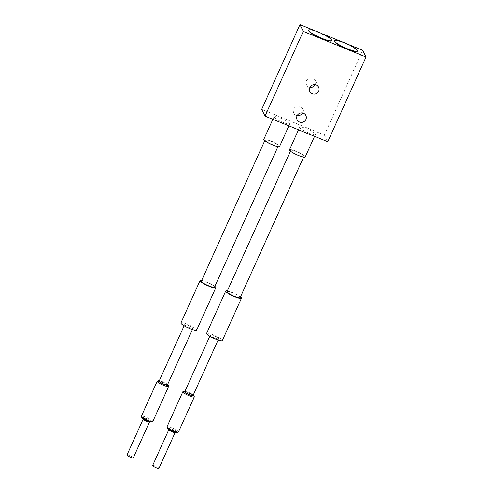 <?xml version="1.0" encoding="UTF-8"?>
<svg xmlns="http://www.w3.org/2000/svg" width="493" height="493" viewBox="0 0 493 493"><rect width="100%" height="100%" fill="white"/><g stroke="black" fill="none" stroke-linecap="round" stroke-linejoin="round"><path stroke-width="0.37" stroke-dasharray="2.46 1.85" d="M309.955 87.335A4.875 4.702 -26.4 0 1 307.435 79.459A4.875 4.702 -26.4 0 1 315.2 84.728M297.205 115.578A4.875 4.702 -26.4 0 1 294.685 107.702A4.875 4.702 -26.4 0 1 302.443 112.971M362.675 50.292L324.419 135.027L261.684 109.384M324.419 135.027L327.765 141.762M315.347 30.948L322.619 33.918M341.014 41.437L348.286 44.413M152.645 465.503A3.463 0.592 -155.7 0 1 155.387 466.101A3.463 0.592 -155.7 0 1 158.949 468.35M168.846 429.748A3.463 0.592 -155.7 0 1 168.84 429.631A3.463 0.592 -155.7 0 1 171.582 430.235A3.463 0.592 -155.7 0 1 175.144 432.478A3.463 0.592 -155.7 0 1 175.052 432.552M172.895 431.258A4.406 0.758 -155.7 0 1 168.366 428.546A4.406 0.758 -155.7 0 1 171.854 429.163A4.406 0.758 -155.7 0 1 176.272 432.115A4.406 0.758 -155.7 0 1 172.895 431.258M167.509 428.189A5.349 0.918 -155.7 0 1 171.743 428.935A5.349 0.918 -155.7 0 1 177.11 432.521M178.491 431.948A6.292 1.078 24.3 0 0 172.014 427.862A6.292 1.078 24.3 0 0 167.022 426.772M193.305 394.93A5.349 0.918 24.3 0 0 188.32 392.218A5.349 0.918 24.3 0 0 184.992 391.177M183.002 391.615A6.292 1.078 -155.7 0 1 187.827 392.841A6.292 1.078 -155.7 0 1 194.297 396.717M184.795 391.615A4.56 0.783 -155.7 0 1 188.412 392.403A4.56 0.783 -155.7 0 1 193.108 395.368M214.997 338.087A4.56 0.783 -155.7 0 1 210.301 335.123A4.56 0.783 -155.7 0 1 213.919 335.918A4.56 0.783 -155.7 0 1 218.615 338.876A4.56 0.783 -155.7 0 1 214.997 338.087M206.573 333.441A8.652 1.485 -155.7 0 1 213.438 334.944A8.652 1.485 -155.7 0 1 222.343 340.564M227.328 290.913A8.652 1.485 -155.7 0 1 232.567 292.577A8.652 1.485 -155.7 0 1 240.516 296.872M226.996 291.659A7.235 1.245 -155.7 0 1 232.733 292.916A7.235 1.245 -155.7 0 1 240.183 297.612M298.21 155.135A7.235 1.245 -155.7 0 1 290.759 150.433A7.235 1.245 -155.7 0 1 296.496 151.69A7.235 1.245 -155.7 0 1 303.947 156.392A7.235 1.245 -155.7 0 1 298.21 155.135M289.471 149.854A8.652 1.485 -155.7 0 1 296.33 151.357A8.652 1.485 -155.7 0 1 305.235 156.971M308.575 132.876A8.652 1.485 -155.7 0 1 299.67 127.256A8.652 1.485 -155.7 0 1 306.535 128.759A8.652 1.485 -155.7 0 1 315.44 134.379A8.652 1.485 -155.7 0 1 308.575 132.876M334.346 40.907A12.584 2.163 -155.7 0 1 344.324 43.094A12.584 2.163 -155.7 0 1 357.283 51.26M308.68 30.412A12.584 2.163 -155.7 0 1 318.663 32.6A12.584 2.163 -155.7 0 1 331.616 40.771M126.978 455.014A3.463 0.592 -155.7 0 1 129.721 455.612A3.463 0.592 -155.7 0 1 133.289 457.861M143.18 419.26A3.463 0.592 -155.7 0 1 143.173 419.142A3.463 0.592 -155.7 0 1 145.922 419.74A3.463 0.592 -155.7 0 1 149.484 421.99A3.463 0.592 -155.7 0 1 149.391 422.063M146.193 418.668A4.406 0.758 -155.7 0 1 150.612 421.62A4.406 0.758 -155.7 0 1 147.234 420.763A4.406 0.758 -155.7 0 1 142.705 418.052A4.406 0.758 -155.7 0 1 146.193 418.668M141.848 417.694A5.349 0.918 -155.7 0 1 146.076 418.446A5.349 0.918 -155.7 0 1 151.443 422.033M152.83 421.46A6.292 1.078 24.3 0 0 146.347 417.374A6.292 1.078 24.3 0 0 141.362 416.283M167.645 384.441A5.349 0.918 24.3 0 0 162.659 381.73A5.349 0.918 24.3 0 0 159.331 380.688M157.341 381.126A6.292 1.078 -155.7 0 1 162.166 382.352A6.292 1.078 -155.7 0 1 168.631 386.222M159.134 381.12A4.56 0.783 -155.7 0 1 162.752 381.915A4.56 0.783 -155.7 0 1 167.447 384.879M188.258 325.423A4.56 0.783 -155.7 0 1 192.954 328.387A4.56 0.783 -155.7 0 1 189.337 327.599A4.56 0.783 -155.7 0 1 184.641 324.634A4.56 0.783 -155.7 0 1 188.258 325.423M180.913 322.952A8.652 1.485 -155.7 0 1 187.771 324.456A8.652 1.485 -155.7 0 1 196.682 330.07M201.668 280.425A8.652 1.485 -155.7 0 1 206.9 282.088A8.652 1.485 -155.7 0 1 214.856 286.378M201.329 281.164A7.235 1.245 -155.7 0 1 207.072 282.421A7.235 1.245 -155.7 0 1 214.517 287.123M270.836 141.201A7.235 1.245 -155.7 0 1 278.286 145.897A7.235 1.245 -155.7 0 1 272.543 144.64A7.235 1.245 -155.7 0 1 265.092 139.944A7.235 1.245 -155.7 0 1 270.836 141.201M263.804 139.365A8.652 1.485 -155.7 0 1 270.669 140.862A8.652 1.485 -155.7 0 1 279.574 146.483M280.868 118.271A8.652 1.485 -155.7 0 1 289.773 123.885A8.652 1.485 -155.7 0 1 282.914 122.381A8.652 1.485 -155.7 0 1 274.009 116.767A8.652 1.485 -155.7 0 1 280.868 118.271M334.476 40.623A12.584 2.163 -155.7 0 1 344.453 42.811A12.584 2.163 -155.7 0 1 357.407 50.976M308.809 30.135A12.584 2.163 -155.7 0 1 318.792 32.316A12.584 2.163 -155.7 0 1 331.746 40.488M318.614 87.224L315.267 80.495M305.863 115.467L302.517 108.737M297.131 119.811L293.785 113.076M309.881 91.569L306.535 84.833M168.637 429.23L168.366 428.546M209.784 336.275L210.301 335.123M290.42 151.178L290.759 150.433M298.518 129.807L299.67 127.256M314.546 136.358L315.44 134.379M303.614 157.131L303.947 156.392M218.097 340.028L218.615 338.876M175.582 432.361L176.272 432.115M149.915 421.872L150.612 421.62M192.43 329.54L192.954 328.387M277.947 146.643L278.286 145.897M288.88 125.869L289.773 123.885M272.857 119.312L274.009 116.767M264.759 140.684L265.092 139.944M184.117 325.787L184.641 324.634M142.976 418.736L142.705 418.052"/><path stroke-width="0.74" d="M315.2 84.728A4.875 4.702 -26.4 0 1 309.955 87.335M316.229 85.018A4.875 4.702 -26.4 0 1 317.72 92.598A4.875 4.702 -26.4 0 1 309.881 91.569A4.875 4.702 -26.4 0 1 316.229 85.018M302.443 112.971A4.875 4.702 -26.4 0 1 297.205 115.578M303.472 113.261A4.875 4.702 -26.4 0 1 304.964 120.847A4.875 4.702 -26.4 0 1 297.131 119.811A4.875 4.702 -26.4 0 1 303.472 113.261M327.765 141.762L265.031 116.114L303.287 31.386L366.022 57.028L327.765 141.762M303.287 31.386L299.941 24.65L261.684 109.384L265.031 116.114M348.286 44.413L362.675 50.292L366.022 57.028M299.941 24.65L315.347 30.948M322.619 33.918L341.014 41.437M175.126 432.527L158.949 468.35A3.463 0.592 -155.7 0 1 156.207 467.746A3.463 0.592 -155.7 0 1 152.645 465.503L168.816 429.68M175.582 432.361L175.052 432.552A3.463 0.592 -155.7 0 1 172.402 431.88A3.463 0.592 -155.7 0 1 168.846 429.748L168.637 429.23M178.324 432.084L177.11 432.521A5.349 0.918 -155.7 0 1 173.006 431.48A5.349 0.918 -155.7 0 1 167.509 428.189L167.035 426.981A6.292 1.078 24.3 0 0 173.499 430.857A6.292 1.078 24.3 0 0 178.324 432.084A6.292 1.078 24.3 0 0 178.491 431.948L194.304 396.927A6.292 1.078 -155.7 0 1 189.312 395.836A6.292 1.078 -155.7 0 1 182.835 391.75A6.292 1.078 -155.7 0 1 183.002 391.615L184.222 391.177A5.349 0.918 24.3 0 0 189.583 394.764A5.349 0.918 24.3 0 0 193.817 395.509A5.349 0.918 24.3 0 0 193.305 394.93M182.835 391.75L167.022 426.772A6.292 1.078 24.3 0 0 167.035 426.981M184.992 391.177A5.349 0.918 24.3 0 0 184.222 391.177M218.097 340.028L193.108 395.368A4.56 0.783 -155.7 0 1 189.491 394.573A4.56 0.783 -155.7 0 1 184.795 391.615L209.784 336.275M240.516 296.872A8.652 1.485 -155.7 0 1 241.471 298.197L222.343 340.564A8.652 1.485 -155.7 0 1 215.484 339.061A8.652 1.485 -155.7 0 1 206.573 333.441L225.702 291.073A8.652 1.485 -155.7 0 1 227.328 290.913M241.471 298.197A8.652 1.485 -155.7 0 1 234.613 296.694A8.652 1.485 -155.7 0 1 225.702 291.073M303.614 157.131L240.183 297.612A7.235 1.245 -155.7 0 1 234.446 296.355A7.235 1.245 -155.7 0 1 226.996 291.659L290.42 151.178M314.546 136.358L305.235 156.971A8.652 1.485 -155.7 0 1 298.376 155.468A8.652 1.485 -155.7 0 1 289.471 149.854L298.518 129.807M193.817 395.509L194.297 396.717A6.292 1.078 -155.7 0 1 194.304 396.927M357.407 50.976L357.283 51.26A12.584 2.163 -155.7 0 1 347.3 49.078A12.584 2.163 -155.7 0 1 334.346 40.907L334.476 40.623C335.443 39.767 338.814 40.481 344.576 42.768C352.594 46.243 356.87 48.986 357.407 50.976A12.584 2.163 -155.7 0 1 347.429 48.795A12.584 2.163 -155.7 0 1 334.476 40.623M331.746 40.488L331.616 40.771A12.584 2.163 -155.7 0 1 321.639 38.583A12.584 2.163 -155.7 0 1 308.68 30.412L308.809 30.135C309.777 29.278 313.147 29.993 318.916 32.279C326.933 35.755 331.21 38.491 331.746 40.488A12.584 2.163 -155.7 0 1 321.763 38.3A12.584 2.163 -155.7 0 1 308.809 30.135M149.459 422.039L133.289 457.861A3.463 0.592 -155.7 0 1 130.54 457.257A3.463 0.592 -155.7 0 1 126.978 455.014L143.155 419.186M149.915 421.872L149.391 422.063A3.463 0.592 -155.7 0 1 146.735 421.386A3.463 0.592 -155.7 0 1 143.18 419.26L142.976 418.736M152.664 421.589L151.443 422.033A5.349 0.918 -155.7 0 1 147.345 420.991A5.349 0.918 -155.7 0 1 141.848 417.694L141.368 416.493A6.292 1.078 24.3 0 0 147.838 420.369A6.292 1.078 24.3 0 0 152.664 421.589A6.292 1.078 24.3 0 0 152.83 421.46L168.643 386.438A6.292 1.078 -155.7 0 1 163.651 385.341A6.292 1.078 -155.7 0 1 157.175 381.255A6.292 1.078 -155.7 0 1 157.341 381.126L158.555 380.688A5.349 0.918 24.3 0 0 163.922 384.269A5.349 0.918 24.3 0 0 168.156 385.021A5.349 0.918 24.3 0 0 167.645 384.441M168.156 385.021L168.631 386.222A6.292 1.078 -155.7 0 1 168.643 386.438M192.43 329.54L167.447 384.879A4.56 0.783 -155.7 0 1 163.83 384.084A4.56 0.783 -155.7 0 1 159.134 381.12L184.117 325.787M214.856 286.378A8.652 1.485 -155.7 0 1 215.811 287.702L196.682 330.07A8.652 1.485 -155.7 0 1 189.817 328.566A8.652 1.485 -155.7 0 1 180.913 322.952L200.041 280.585A8.652 1.485 -155.7 0 1 201.668 280.425M215.811 287.702A8.652 1.485 -155.7 0 1 208.946 286.199A8.652 1.485 -155.7 0 1 200.041 280.585M277.947 146.643L214.517 287.123A7.235 1.245 -155.7 0 1 208.779 285.866A7.235 1.245 -155.7 0 1 201.329 281.164L264.759 140.684M288.88 125.869L279.574 146.483A8.652 1.485 -155.7 0 1 272.709 144.979A8.652 1.485 -155.7 0 1 263.804 139.365L272.857 119.312M157.175 381.255L141.362 416.283A6.292 1.078 24.3 0 0 141.368 416.493M159.331 380.688A5.349 0.918 24.3 0 0 158.555 380.688"/></g></svg>
